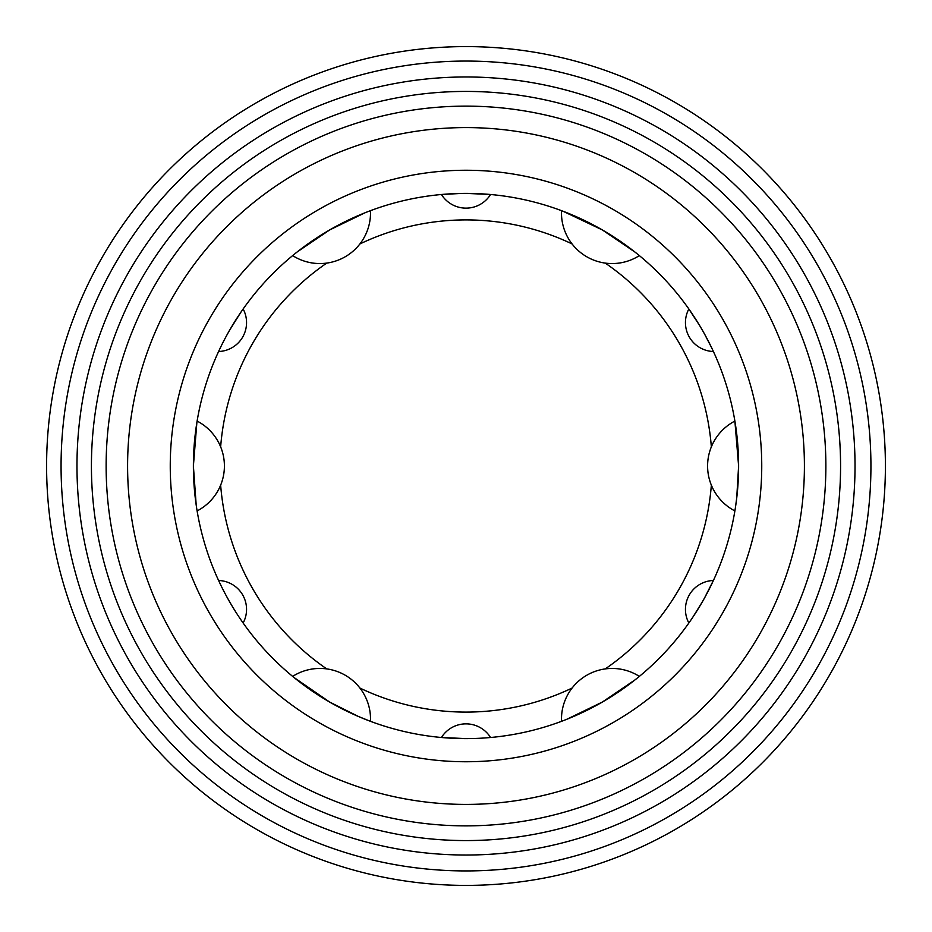 <?xml version="1.0" encoding="UTF-8"?>
<svg xmlns="http://www.w3.org/2000/svg" width="932" height="932" viewBox="0 0 932 932"><rect width="100%" height="100%" fill="white"/><g stroke="black" fill="none" stroke-linecap="round" stroke-linejoin="round"><path stroke-width="1.4" d="M367.732 211.715L369.2 211.156M364.831 212.857L329.695 229.913L297.378 251.803M635.007 252.094L602.305 229.913L563.021 211.238M639.352 255.601A50.619 50.619 0 0 1 561.53 210.679L566.738 212.682M735.348 508.033L736.711 498.107L738.61 466L734.882 421.078A50.619 50.619 0 0 0 734.882 510.922M296.993 679.906L292.648 676.399A50.619 50.619 0 0 1 370.47 721.321L365.262 719.318M293.895 677.413L329.695 702.087L358.436 716.487L370.47 721.321M196.652 423.967L196.897 422.406M196.862 422.65L193.39 466L196.186 504.934M609.446 71.892A419.4 419.4 0 0 1 735.581 787.284A419.4 419.4 0 0 1 322.554 860.108A419.4 419.4 0 0 1 196.419 144.716A419.4 419.4 0 0 1 609.446 71.892A419.4 419.4 0 0 1 735.581 787.284A419.4 419.4 0 0 0 609.446 71.892A419.4 419.4 0 0 0 196.419 144.716M594.115 114.019A374.571 374.571 0 0 0 114.019 337.885A374.571 374.571 0 0 0 337.885 817.981A374.571 374.571 0 0 0 817.981 594.115A374.571 374.571 0 0 0 594.115 114.019M202.675 536.552A272.61 272.61 0 0 0 466 738.61A272.61 272.61 0 0 0 729.325 395.448A272.61 272.61 0 0 0 466 193.39A272.61 272.61 0 0 0 202.675 536.552M461.107 193.437L441.046 194.532M699.606 325.478L688.62 308.655M704.499 598.041L713.574 580.112M466 106.132A359.868 359.868 0 0 0 106.132 466A359.868 359.868 0 0 0 466 825.869A359.868 359.868 0 0 0 825.869 466A359.868 359.868 0 0 0 466 106.132M326.748 668.908A246.095 246.095 0 0 1 220.651 485.141M220.651 446.859A246.095 246.095 0 0 1 326.748 263.092M359.903 243.951A246.095 246.095 0 0 1 572.097 243.951M635.007 679.894L602.305 702.087L566.738 719.318M692.348 617.939L702.087 602.305M441.046 737.468L466 738.61A272.61 272.61 0 0 0 729.325 395.448A272.61 272.61 0 0 0 466 193.39L490.069 194.45M240.607 312.663L229.913 329.695M711.5 347.485L704.499 333.959M605.252 263.092A246.095 246.095 0 0 1 711.349 446.859M711.349 485.141A246.095 246.095 0 0 1 605.252 668.908M572.097 688.049A246.095 246.095 0 0 1 359.903 688.049M604.495 85.488A404.942 404.942 0 0 0 85.488 327.505A404.942 404.942 0 0 0 327.505 846.512A404.942 404.942 0 0 0 846.512 604.495A404.942 404.942 0 0 0 604.495 85.488M332.945 831.565A389.028 389.028 0 0 1 100.435 332.945A389.028 389.028 0 0 1 599.055 100.435A389.028 389.028 0 0 1 831.565 599.055A389.028 389.028 0 0 1 332.945 831.565M466 761.747A295.747 295.747 0 0 1 170.253 466A295.747 295.747 0 0 1 466 170.253A295.747 295.747 0 0 1 761.747 466A295.747 295.747 0 0 1 466 761.747M466 127.591A338.409 338.409 0 0 0 127.591 466A338.409 338.409 0 0 0 466 804.409A338.409 338.409 0 0 0 804.409 466A338.409 338.409 0 0 0 466 127.591M292.648 255.601A50.619 50.619 0 0 0 370.458 210.679M197.118 510.922A50.619 50.619 0 0 0 197.118 421.078M713.411 580.485A28.927 28.927 0 0 0 688.853 623.019M688.853 308.981A28.927 28.927 0 0 0 713.411 351.515M441.442 194.497A28.927 28.927 0 0 0 490.558 194.497M218.589 351.515A28.927 28.927 0 0 0 243.147 308.981M243.147 623.019A28.927 28.927 0 0 0 218.589 580.485M490.558 737.503A28.927 28.927 0 0 0 441.442 737.503M639.352 676.399A50.619 50.619 0 0 0 561.542 721.321"/></g></svg>

